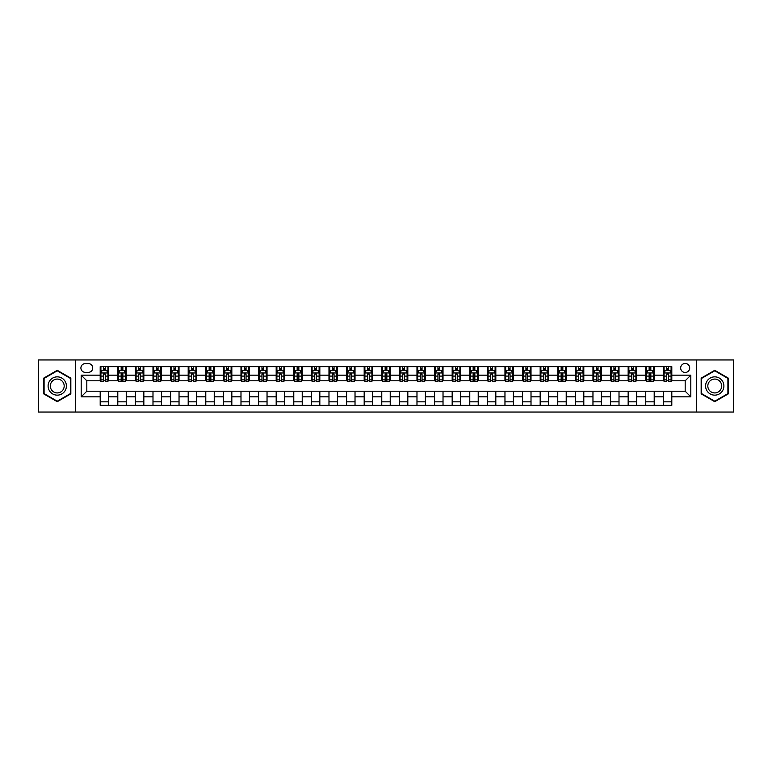 <?xml version="1.0" encoding="UTF-8"?>
<svg xmlns="http://www.w3.org/2000/svg" width="772" height="772" viewBox="0 0 772 772"><rect width="100%" height="100%" fill="white"/><g stroke="black" fill="none" stroke-linecap="round" stroke-linejoin="round"><path stroke-width="1.16" d="M685.179 363.477A4.507 4.507 0 0 0 680.672 367.983A4.507 4.507 0 0 0 685.179 372.48A4.507 4.507 0 0 0 689.686 367.983A4.507 4.507 0 0 0 685.179 363.477M696.441 412.045L733.4 412.045L733.4 359.955L696.441 359.955L696.441 412.045L75.559 412.045L75.559 359.955L38.6 359.955L38.6 412.045L75.559 412.045M85.267 372.345L88.365 372.345A4.362 4.362 0 0 0 92.736 367.983A4.362 4.362 0 0 0 88.365 363.612L85.267 363.612A4.362 4.362 0 0 0 80.906 367.983A4.362 4.362 0 0 0 85.267 372.345M696.441 359.955L75.559 359.955M100.196 396.837L81.185 396.837L81.185 375.163L100.196 375.163L100.196 380.789L86.821 380.789L86.821 391.211L100.196 391.211L100.196 405.358L671.804 405.358L671.804 391.211L685.179 391.211L685.179 380.789L671.804 380.789L671.804 375.163L690.815 375.163L690.815 396.837L671.804 396.837M671.804 375.163L671.804 366.642L100.196 366.642L100.196 375.163M663.36 366.642L663.36 380.789L664.065 380.789M666.738 380.789L668.427 380.789M671.1 380.789L671.804 380.789M663.36 380.789L653.498 380.789M645.759 366.642L645.759 380.789L646.463 380.789M649.136 380.789L650.825 380.789M645.759 380.789L635.906 380.789M628.157 366.642L628.157 380.789L628.862 380.789M631.535 380.789L633.223 380.789M628.157 380.789L618.304 380.789M610.565 366.642L610.565 380.789L611.26 380.789M613.943 380.789L615.631 380.789M610.565 380.789L600.703 380.789M592.964 366.642L592.964 380.789L593.668 380.789M596.341 380.789L598.03 380.789M592.964 380.789L583.111 380.789M575.362 366.642L575.362 380.789L576.066 380.789M578.739 380.789L580.428 380.789M575.362 380.789L565.509 380.789M557.76 366.642L557.76 380.789L558.465 380.789M561.148 380.789L562.836 380.789M557.76 380.789L547.908 380.789M540.168 366.642L540.168 380.789L540.873 380.789M543.546 380.789L545.235 380.789M540.168 380.789L530.306 380.789M522.567 366.642L522.567 380.789L523.271 380.789M525.944 380.789L527.633 380.789M522.567 380.789L512.714 380.789M504.965 366.642L504.965 380.789L505.67 380.789M508.343 380.789L510.031 380.789M504.965 380.789L495.113 380.789M487.373 366.642L487.373 380.789L488.078 380.789M490.751 380.789L492.44 380.789M487.373 380.789L477.511 380.789M469.772 366.642L469.772 380.789L470.476 380.789M473.149 380.789L474.838 380.789M469.772 380.789L459.919 380.789M452.17 366.642L452.17 380.789L452.875 380.789M455.548 380.789L457.236 380.789M452.17 380.789L442.317 380.789M434.568 366.642L434.568 380.789L435.273 380.789M437.956 380.789L439.644 380.789M434.568 380.789L424.716 380.789M416.976 366.642L416.976 380.789L417.681 380.789M420.354 380.789L422.043 380.789M416.976 380.789L407.114 380.789M399.375 366.642L399.375 380.789L400.079 380.789M402.752 380.789L404.441 380.789M399.375 380.789L389.522 380.789M381.773 366.642L381.773 380.789L382.478 380.789M385.151 380.789L386.849 380.789M381.773 380.789L371.921 380.789M364.181 366.642L364.181 380.789L364.886 380.789M367.559 380.789L369.248 380.789M364.181 380.789L354.319 380.789M346.58 366.642L346.58 380.789L347.284 380.789M349.957 380.789L351.646 380.789M346.58 380.789L336.727 380.789M328.978 366.642L328.978 380.789L329.683 380.789M332.356 380.789L334.044 380.789M328.978 380.789L319.125 380.789M311.377 366.642L311.377 380.789L312.081 380.789M314.764 380.789L316.452 380.789M311.377 380.789L301.524 380.789M293.785 366.642L293.785 380.789L294.489 380.789M297.162 380.789L298.851 380.789M293.785 380.789L283.922 380.789M276.183 366.642L276.183 380.789L276.887 380.789M279.56 380.789L281.249 380.789M276.183 380.789L266.33 380.789M258.581 366.642L258.581 380.789L259.286 380.789M261.969 380.789L263.657 380.789M258.581 380.789L248.729 380.789M240.989 366.642L240.989 380.789L241.694 380.789M244.367 380.789L246.056 380.789M240.989 380.789L231.127 380.789M223.388 366.642L223.388 380.789L224.092 380.789M226.765 380.789L228.454 380.789M223.388 380.789L213.535 380.789M205.786 366.642L205.786 380.789L206.491 380.789M209.164 380.789L210.852 380.789M205.786 380.789L195.934 380.789M188.194 366.642L188.194 380.789L188.889 380.789M191.572 380.789L193.261 380.789M188.194 380.789L178.332 380.789M170.593 366.642L170.593 380.789L171.297 380.789M173.97 380.789L175.659 380.789M170.593 380.789L160.74 380.789M152.991 366.642L152.991 380.789L153.696 380.789M156.369 380.789L158.057 380.789M152.991 380.789L143.138 380.789M135.389 366.642L135.389 380.789L136.094 380.789M138.777 380.789L140.465 380.789M135.389 380.789L125.537 380.789M117.798 366.642L117.798 380.789L118.502 380.789M121.175 380.789L122.864 380.789M117.798 380.789L107.935 380.789M100.196 380.789L100.9 380.789M103.573 380.789L105.262 380.789M100.196 391.211L108.64 391.211L108.64 405.358M671.804 391.211L108.64 391.211M108.64 366.642L108.64 380.789M100.196 370.164L100.9 370.164M103.573 370.164L105.262 370.164M107.935 370.164L108.64 370.164M100.196 401.836L108.64 401.836M117.798 391.211L117.798 405.358M126.241 366.642L126.241 380.789M117.798 370.164L118.502 370.164M121.175 370.164L122.864 370.164M125.537 370.164L126.241 370.164M126.241 391.211L126.241 405.358M117.798 401.836L126.241 401.836M135.389 391.211L135.389 405.358M143.843 391.211L143.843 405.358M135.389 401.836L143.843 401.836M143.843 366.642L143.843 380.789M135.389 370.164L136.094 370.164M138.777 370.164L140.465 370.164M143.138 370.164L143.843 370.164M152.991 391.211L152.991 405.358M161.435 391.211L161.435 405.358M152.991 401.836L161.435 401.836M161.435 366.642L161.435 380.789M152.991 370.164L153.696 370.164M156.369 370.164L158.057 370.164M160.74 370.164L161.435 370.164M170.593 391.211L170.593 405.358M179.036 391.211L179.036 405.358M170.593 401.836L179.036 401.836M179.036 366.642L179.036 380.789M170.593 370.164L171.297 370.164M173.97 370.164L175.659 370.164M178.332 370.164L179.036 370.164M188.194 391.211L188.194 405.358M196.638 391.211L196.638 405.358M188.194 401.836L196.638 401.836M196.638 366.642L196.638 380.789M188.194 370.164L188.889 370.164M191.572 370.164L193.261 370.164M195.934 370.164L196.638 370.164M205.786 391.211L205.786 405.358M214.24 391.211L214.24 405.358M205.786 401.836L214.24 401.836M214.24 366.642L214.24 380.789M205.786 370.164L206.491 370.164M209.164 370.164L210.852 370.164M213.535 370.164L214.24 370.164M223.388 391.211L223.388 405.358M231.832 391.211L231.832 405.358M223.388 401.836L231.832 401.836M231.832 366.642L231.832 380.789M223.388 370.164L224.092 370.164M226.765 370.164L228.454 370.164M231.127 370.164L231.832 370.164M240.989 391.211L240.989 405.358M249.433 391.211L249.433 405.358M240.989 401.836L249.433 401.836M249.433 366.642L249.433 380.789M240.989 370.164L241.694 370.164M244.367 370.164L246.056 370.164M248.729 370.164L249.433 370.164M258.581 391.211L258.581 405.358M267.035 391.211L267.035 405.358M258.581 401.836L267.035 401.836M267.035 366.642L267.035 380.789M258.581 370.164L259.286 370.164M261.969 370.164L263.657 370.164M266.33 370.164L267.035 370.164M276.183 391.211L276.183 405.358M284.627 391.211L284.627 405.358M276.183 401.836L284.627 401.836M284.627 366.642L284.627 380.789M276.183 370.164L276.887 370.164M279.56 370.164L281.249 370.164M283.922 370.164L284.627 370.164M293.785 391.211L293.785 405.358M302.228 391.211L302.228 405.358M293.785 401.836L302.228 401.836M302.228 366.642L302.228 380.789M293.785 370.164L294.489 370.164M297.162 370.164L298.851 370.164M301.524 370.164L302.228 370.164M311.377 391.211L311.377 405.358M319.83 391.211L319.83 405.358M311.377 401.836L319.83 401.836M319.83 366.642L319.83 380.789M311.377 370.164L312.081 370.164M314.764 370.164L316.452 370.164M319.125 370.164L319.83 370.164M328.978 391.211L328.978 405.358M337.432 391.211L337.432 405.358M328.978 401.836L337.432 401.836M337.432 366.642L337.432 380.789M328.978 370.164L329.683 370.164M332.356 370.164L334.044 370.164M336.727 370.164L337.432 370.164M346.58 391.211L346.58 405.358M355.023 391.211L355.023 405.358M346.58 401.836L355.023 401.836M355.023 366.642L355.023 380.789M346.58 370.164L347.284 370.164M349.957 370.164L351.646 370.164M354.319 370.164L355.023 370.164M364.181 391.211L364.181 405.358M372.625 391.211L372.625 405.358M364.181 401.836L372.625 401.836M372.625 366.642L372.625 380.789M364.181 370.164L364.886 370.164M367.559 370.164L369.248 370.164M371.921 370.164L372.625 370.164M381.773 391.211L381.773 405.358M390.227 391.211L390.227 405.358M381.773 401.836L390.227 401.836M390.227 366.642L390.227 380.789M381.773 370.164L382.478 370.164M385.151 370.164L386.849 370.164M389.522 370.164L390.227 370.164M399.375 391.211L399.375 405.358M407.819 391.211L407.819 405.358M399.375 401.836L407.819 401.836M407.819 366.642L407.819 380.789M399.375 370.164L400.079 370.164M402.752 370.164L404.441 370.164M407.114 370.164L407.819 370.164M416.976 391.211L416.976 405.358M425.42 391.211L425.42 405.358M416.976 401.836L425.42 401.836M425.42 366.642L425.42 380.789M416.976 370.164L417.681 370.164M420.354 370.164L422.043 370.164M424.716 370.164L425.42 370.164M434.568 391.211L434.568 405.358M443.022 391.211L443.022 405.358M434.568 401.836L443.022 401.836M443.022 366.642L443.022 380.789M434.568 370.164L435.273 370.164M437.956 370.164L439.644 370.164M442.317 370.164L443.022 370.164M452.17 391.211L452.17 405.358M460.623 391.211L460.623 405.358M452.17 401.836L460.623 401.836M460.623 366.642L460.623 380.789M452.17 370.164L452.875 370.164M455.548 370.164L457.236 370.164M459.919 370.164L460.623 370.164M469.772 391.211L469.772 405.358M478.215 391.211L478.215 405.358M469.772 401.836L478.215 401.836M478.215 366.642L478.215 380.789M469.772 370.164L470.476 370.164M473.149 370.164L474.838 370.164M477.511 370.164L478.215 370.164M487.373 391.211L487.373 405.358M495.817 391.211L495.817 405.358M487.373 401.836L495.817 401.836M495.817 366.642L495.817 380.789M487.373 370.164L488.078 370.164M490.751 370.164L492.44 370.164M495.113 370.164L495.817 370.164M504.965 391.211L504.965 405.358M513.419 391.211L513.419 405.358M504.965 401.836L513.419 401.836M513.419 366.642L513.419 380.789M504.965 370.164L505.67 370.164M508.343 370.164L510.031 370.164M512.714 370.164L513.419 370.164M522.567 391.211L522.567 405.358M531.011 391.211L531.011 405.358M522.567 401.836L531.011 401.836M531.011 366.642L531.011 380.789M522.567 370.164L523.271 370.164M525.944 370.164L527.633 370.164M530.306 370.164L531.011 370.164M540.168 391.211L540.168 405.358M548.612 391.211L548.612 405.358M540.168 401.836L548.612 401.836M548.612 366.642L548.612 380.789M540.168 370.164L540.873 370.164M543.546 370.164L545.235 370.164M547.908 370.164L548.612 370.164M557.76 391.211L557.76 405.358M566.214 391.211L566.214 405.358M557.76 401.836L566.214 401.836M566.214 366.642L566.214 380.789M557.76 370.164L558.465 370.164M561.148 370.164L562.836 370.164M565.509 370.164L566.214 370.164M575.362 391.211L575.362 405.358M583.806 391.211L583.806 405.358M575.362 401.836L583.806 401.836M583.806 366.642L583.806 380.789M575.362 370.164L576.066 370.164M578.739 370.164L580.428 370.164M583.111 370.164L583.806 370.164M592.964 391.211L592.964 405.358M601.407 391.211L601.407 405.358M592.964 401.836L601.407 401.836M601.407 366.642L601.407 380.789M592.964 370.164L593.668 370.164M596.341 370.164L598.03 370.164M600.703 370.164L601.407 370.164M610.565 391.211L610.565 405.358M619.009 391.211L619.009 405.358M610.565 401.836L619.009 401.836M619.009 366.642L619.009 380.789M610.565 370.164L611.26 370.164M613.943 370.164L615.631 370.164M618.304 370.164L619.009 370.164M628.157 391.211L628.157 405.358M636.611 391.211L636.611 405.358M628.157 401.836L636.611 401.836M636.611 366.642L636.611 380.789M628.157 370.164L628.862 370.164M631.535 370.164L633.223 370.164M635.906 370.164L636.611 370.164M645.759 391.211L645.759 405.358M654.202 391.211L654.202 405.358M645.759 401.836L654.202 401.836M654.202 366.642L654.202 380.789M645.759 370.164L646.463 370.164M649.136 370.164L650.825 370.164M653.498 370.164L654.202 370.164M663.36 391.211L663.36 405.358M663.36 401.836L671.804 401.836M663.36 370.164L664.065 370.164M666.738 370.164L668.427 370.164M671.1 370.164L671.804 370.164M86.821 380.789L81.185 375.163M86.821 391.211L81.185 396.837M690.815 375.163L685.179 380.789M690.815 396.837L685.179 391.211M57.253 401.691L70.841 393.845L70.841 378.155L57.253 370.309L43.666 378.155L43.666 393.845L57.253 401.691M728.334 378.155L714.747 370.309L701.159 378.155L701.159 393.845L714.747 401.691L728.334 393.845L728.334 378.155M105.262 368.476L103.573 368.476M107.935 379.872L105.262 379.872L105.262 381.638L107.935 381.638L107.935 373.05L106.536 370.232L102.309 370.232L100.9 373.05L100.9 381.638L103.573 381.638L103.573 379.872L100.9 379.872M100.9 373.05L100.9 366.642M107.935 373.05L107.935 366.642M103.573 370.232L103.573 366.642M105.262 366.642L105.262 370.232M105.262 379.872L105.262 374.102L103.573 374.102L103.573 379.872M122.864 368.476L121.175 368.476M125.537 379.872L122.864 379.872L122.864 381.638L125.537 381.638L125.537 373.05L124.128 370.232L119.911 370.232L118.502 373.05L118.502 381.638L121.175 381.638L121.175 379.872L118.502 379.872M118.502 373.05L118.502 366.642M125.537 373.05L125.537 366.642M121.175 370.232L121.175 366.642M122.864 366.642L122.864 370.232M122.864 379.872L122.864 374.102L121.175 374.102L121.175 379.872M140.465 368.476L138.777 368.476M143.138 379.872L140.465 379.872L140.465 381.638L143.138 381.638L143.138 373.05L141.73 370.232L137.503 370.232L136.094 373.05L136.094 381.638L138.777 381.638L138.777 379.872L136.094 379.872M136.094 373.05L136.094 366.642M143.138 373.05L143.138 366.642M138.777 370.232L138.777 366.642M140.465 366.642L140.465 370.232M140.465 379.872L140.465 374.102L138.777 374.102L138.777 379.872M158.057 368.476L156.369 368.476M160.74 379.872L158.057 379.872L158.057 381.638L160.74 381.638L160.74 373.05L159.331 370.232L155.104 370.232L153.696 373.05L153.696 381.638L156.369 381.638L156.369 379.872L153.696 379.872M153.696 373.05L153.696 366.642M160.74 373.05L160.74 366.642M156.369 370.232L156.369 366.642M158.057 366.642L158.057 370.232M158.057 379.872L158.057 374.102L156.369 374.102L156.369 379.872M175.659 368.476L173.97 368.476M178.332 379.872L175.659 379.872L175.659 381.638L178.332 381.638L178.332 373.05L176.923 370.232L172.706 370.232L171.297 373.05L171.297 381.638L173.97 381.638L173.97 379.872L171.297 379.872M171.297 373.05L171.297 366.642M178.332 373.05L178.332 366.642M173.97 370.232L173.97 366.642M175.659 366.642L175.659 370.232M175.659 379.872L175.659 374.102L173.97 374.102L173.97 379.872M65.176 381.426A9.148 9.148 0 0 0 52.679 378.077A9.148 9.148 0 0 0 49.331 390.574A9.148 9.148 0 0 0 61.828 393.923A9.148 9.148 0 0 0 65.176 381.426M63.256 382.536A6.929 6.929 0 0 0 53.789 379.998A6.929 6.929 0 0 0 51.251 389.464A6.929 6.929 0 0 0 60.718 392.002A6.929 6.929 0 0 0 63.256 382.536M57.253 401.199L44.091 393.604L44.091 378.396L57.253 370.801L70.416 378.396L70.416 393.604L57.253 401.199M714.747 395.148A9.148 9.148 0 0 0 723.895 386A9.148 9.148 0 0 0 714.747 376.852A9.148 9.148 0 0 0 705.598 386A9.148 9.148 0 0 0 714.747 395.148M714.747 392.929A6.929 6.929 0 0 0 721.675 386A6.929 6.929 0 0 0 714.747 379.071A6.929 6.929 0 0 0 707.818 386A6.929 6.929 0 0 0 714.747 392.929M701.584 378.396L714.747 370.801L727.909 378.396L727.909 393.604L714.747 401.199L701.584 393.604L701.584 378.396M193.261 368.476L191.572 368.476M195.934 379.872L193.261 379.872L193.261 381.638L195.934 381.638L195.934 373.05L194.525 370.232L190.298 370.232L188.889 373.05L188.889 381.638L191.572 381.638L191.572 379.872L188.889 379.872M188.889 373.05L188.889 366.642M195.934 373.05L195.934 366.642M191.572 370.232L191.572 366.642M193.261 366.642L193.261 370.232M193.261 379.872L193.261 374.102L191.572 374.102L191.572 379.872M210.852 368.476L209.164 368.476M213.535 379.872L210.852 379.872L210.852 381.638L213.535 381.638L213.535 373.05L212.126 370.232L207.9 370.232L206.491 373.05L206.491 381.638L209.164 381.638L209.164 379.872L206.491 379.872M206.491 373.05L206.491 366.642M213.535 373.05L213.535 366.642M209.164 370.232L209.164 366.642M210.852 366.642L210.852 370.232M210.852 379.872L210.852 374.102L209.164 374.102L209.164 379.872M228.454 368.476L226.765 368.476M231.127 379.872L228.454 379.872L228.454 381.638L231.127 381.638L231.127 373.05L229.718 370.232L225.501 370.232L224.092 373.05L224.092 381.638L226.765 381.638L226.765 379.872L224.092 379.872M224.092 373.05L224.092 366.642M231.127 373.05L231.127 366.642M226.765 370.232L226.765 366.642M228.454 366.642L228.454 370.232M228.454 379.872L228.454 374.102L226.765 374.102L226.765 379.872M246.056 368.476L244.367 368.476M248.729 379.872L246.056 379.872L246.056 381.638L248.729 381.638L248.729 373.05L247.32 370.232L243.093 370.232L241.694 373.05L241.694 381.638L244.367 381.638L244.367 379.872L241.694 379.872M241.694 373.05L241.694 366.642M248.729 373.05L248.729 366.642M244.367 370.232L244.367 366.642M246.056 366.642L246.056 370.232M246.056 379.872L246.056 374.102L244.367 374.102L244.367 379.872M263.657 368.476L261.969 368.476M266.33 379.872L263.657 379.872L263.657 381.638L266.33 381.638L266.33 373.05L264.921 370.232L260.695 370.232L259.286 373.05L259.286 381.638L261.969 381.638L261.969 379.872L259.286 379.872M259.286 373.05L259.286 366.642M266.33 373.05L266.33 366.642M261.969 370.232L261.969 366.642M263.657 366.642L263.657 370.232M263.657 379.872L263.657 374.102L261.969 374.102L261.969 379.872M281.249 368.476L279.56 368.476M283.922 379.872L281.249 379.872L281.249 381.638L283.922 381.638L283.922 373.05L282.523 370.232L278.296 370.232L276.887 373.05L276.887 381.638L279.56 381.638L279.56 379.872L276.887 379.872M276.887 373.05L276.887 366.642M283.922 373.05L283.922 366.642M279.56 370.232L279.56 366.642M281.249 366.642L281.249 370.232M281.249 379.872L281.249 374.102L279.56 374.102L279.56 379.872M298.851 368.476L297.162 368.476M301.524 379.872L298.851 379.872L298.851 381.638L301.524 381.638L301.524 373.05L300.115 370.232L295.898 370.232L294.489 373.05L294.489 381.638L297.162 381.638L297.162 379.872L294.489 379.872M294.489 373.05L294.489 366.642M301.524 373.05L301.524 366.642M297.162 370.232L297.162 366.642M298.851 366.642L298.851 370.232M298.851 379.872L298.851 374.102L297.162 374.102L297.162 379.872M316.452 368.476L314.764 368.476M319.125 379.872L316.452 379.872L316.452 381.638L319.125 381.638L319.125 373.05L317.717 370.232L313.49 370.232L312.081 373.05L312.081 381.638L314.764 381.638L314.764 379.872L312.081 379.872M312.081 373.05L312.081 366.642M319.125 373.05L319.125 366.642M314.764 370.232L314.764 366.642M316.452 366.642L316.452 370.232M316.452 379.872L316.452 374.102L314.764 374.102L314.764 379.872M334.044 368.476L332.356 368.476M336.727 379.872L334.044 379.872L334.044 381.638L336.727 381.638L336.727 373.05L335.318 370.232L331.091 370.232L329.683 373.05L329.683 381.638L332.356 381.638L332.356 379.872L329.683 379.872M329.683 373.05L329.683 366.642M336.727 373.05L336.727 366.642M332.356 370.232L332.356 366.642M334.044 366.642L334.044 370.232M334.044 379.872L334.044 374.102L332.356 374.102L332.356 379.872M351.646 368.476L349.957 368.476M354.319 379.872L351.646 379.872L351.646 381.638L354.319 381.638L354.319 373.05L352.91 370.232L348.693 370.232L347.284 373.05L347.284 381.638L349.957 381.638L349.957 379.872L347.284 379.872M347.284 373.05L347.284 366.642M354.319 373.05L354.319 366.642M349.957 370.232L349.957 366.642M351.646 366.642L351.646 370.232M351.646 379.872L351.646 374.102L349.957 374.102L349.957 379.872M369.248 368.476L367.559 368.476M371.921 379.872L369.248 379.872L369.248 381.638L371.921 381.638L371.921 373.05L370.512 370.232L366.285 370.232L364.886 373.05L364.886 381.638L367.559 381.638L367.559 379.872L364.886 379.872M364.886 373.05L364.886 366.642M371.921 373.05L371.921 366.642M367.559 370.232L367.559 366.642M369.248 366.642L369.248 370.232M369.248 379.872L369.248 374.102L367.559 374.102L367.559 379.872M386.849 368.476L385.151 368.476M389.522 379.872L386.849 379.872L386.849 381.638L389.522 381.638L389.522 373.05L388.113 370.232L383.887 370.232L382.478 373.05L382.478 381.638L385.151 381.638L385.151 379.872L382.478 379.872M382.478 373.05L382.478 366.642M389.522 373.05L389.522 366.642M385.151 370.232L385.151 366.642M386.849 366.642L386.849 370.232M386.849 379.872L386.849 374.102L385.151 374.102L385.151 379.872M404.441 368.476L402.752 368.476M407.114 379.872L404.441 379.872L404.441 381.638L407.114 381.638L407.114 373.05L405.715 370.232L401.488 370.232L400.079 373.05L400.079 381.638L402.752 381.638L402.752 379.872L400.079 379.872M400.079 373.05L400.079 366.642M407.114 373.05L407.114 366.642M402.752 370.232L402.752 366.642M404.441 366.642L404.441 370.232M404.441 379.872L404.441 374.102L402.752 374.102L402.752 379.872M422.043 368.476L420.354 368.476M424.716 379.872L422.043 379.872L422.043 381.638L424.716 381.638L424.716 373.05L423.307 370.232L419.09 370.232L417.681 373.05L417.681 381.638L420.354 381.638L420.354 379.872L417.681 379.872M417.681 373.05L417.681 366.642M424.716 373.05L424.716 366.642M420.354 370.232L420.354 366.642M422.043 366.642L422.043 370.232M422.043 379.872L422.043 374.102L420.354 374.102L420.354 379.872M439.644 368.476L437.956 368.476M442.317 379.872L439.644 379.872L439.644 381.638L442.317 381.638L442.317 373.05L440.908 370.232L436.682 370.232L435.273 373.05L435.273 381.638L437.956 381.638L437.956 379.872L435.273 379.872M435.273 373.05L435.273 366.642M442.317 373.05L442.317 366.642M437.956 370.232L437.956 366.642M439.644 366.642L439.644 370.232M439.644 379.872L439.644 374.102L437.956 374.102L437.956 379.872M457.236 368.476L455.548 368.476M459.919 379.872L457.236 379.872L457.236 381.638L459.919 381.638L459.919 373.05L458.51 370.232L454.283 370.232L452.875 373.05L452.875 381.638L455.548 381.638L455.548 379.872L452.875 379.872M452.875 373.05L452.875 366.642M459.919 373.05L459.919 366.642M455.548 370.232L455.548 366.642M457.236 366.642L457.236 370.232M457.236 379.872L457.236 374.102L455.548 374.102L455.548 379.872M474.838 368.476L473.149 368.476M477.511 379.872L474.838 379.872L474.838 381.638L477.511 381.638L477.511 373.05L476.102 370.232L471.885 370.232L470.476 373.05L470.476 381.638L473.149 381.638L473.149 379.872L470.476 379.872M470.476 373.05L470.476 366.642M477.511 373.05L477.511 366.642M473.149 370.232L473.149 366.642M474.838 366.642L474.838 370.232M474.838 379.872L474.838 374.102L473.149 374.102L473.149 379.872M492.44 368.476L490.751 368.476M495.113 379.872L492.44 379.872L492.44 381.638L495.113 381.638L495.113 373.05L493.704 370.232L489.477 370.232L488.078 373.05L488.078 381.638L490.751 381.638L490.751 379.872L488.078 379.872M488.078 373.05L488.078 366.642M495.113 373.05L495.113 366.642M490.751 370.232L490.751 366.642M492.44 366.642L492.44 370.232M492.44 379.872L492.44 374.102L490.751 374.102L490.751 379.872M510.031 368.476L508.343 368.476M512.714 379.872L510.031 379.872L510.031 381.638L512.714 381.638L512.714 373.05L511.305 370.232L507.079 370.232L505.67 373.05L505.67 381.638L508.343 381.638L508.343 379.872L505.67 379.872M505.67 373.05L505.67 366.642M512.714 373.05L512.714 366.642M508.343 370.232L508.343 366.642M510.031 366.642L510.031 370.232M510.031 379.872L510.031 374.102L508.343 374.102L508.343 379.872M527.633 368.476L525.944 368.476M530.306 379.872L527.633 379.872L527.633 381.638L530.306 381.638L530.306 373.05L528.907 370.232L524.68 370.232L523.271 373.05L523.271 381.638L525.944 381.638L525.944 379.872L523.271 379.872M523.271 373.05L523.271 366.642M530.306 373.05L530.306 366.642M525.944 370.232L525.944 366.642M527.633 366.642L527.633 370.232M527.633 379.872L527.633 374.102L525.944 374.102L525.944 379.872M545.235 368.476L543.546 368.476M547.908 379.872L545.235 379.872L545.235 381.638L547.908 381.638L547.908 373.05L546.499 370.232L542.282 370.232L540.873 373.05L540.873 381.638L543.546 381.638L543.546 379.872L540.873 379.872M540.873 373.05L540.873 366.642M547.908 373.05L547.908 366.642M543.546 370.232L543.546 366.642M545.235 366.642L545.235 370.232M545.235 379.872L545.235 374.102L543.546 374.102L543.546 379.872M562.836 368.476L561.148 368.476M565.509 379.872L562.836 379.872L562.836 381.638L565.509 381.638L565.509 373.05L564.1 370.232L559.874 370.232L558.465 373.05L558.465 381.638L561.148 381.638L561.148 379.872L558.465 379.872M558.465 373.05L558.465 366.642M565.509 373.05L565.509 366.642M561.148 370.232L561.148 366.642M562.836 366.642L562.836 370.232M562.836 379.872L562.836 374.102L561.148 374.102L561.148 379.872M580.428 368.476L578.739 368.476M583.111 379.872L580.428 379.872L580.428 381.638L583.111 381.638L583.111 373.05L581.702 370.232L577.475 370.232L576.066 373.05L576.066 381.638L578.739 381.638L578.739 379.872L576.066 379.872M576.066 373.05L576.066 366.642M583.111 373.05L583.111 366.642M578.739 370.232L578.739 366.642M580.428 366.642L580.428 370.232M580.428 379.872L580.428 374.102L578.739 374.102L578.739 379.872M598.03 368.476L596.341 368.476M600.703 379.872L598.03 379.872L598.03 381.638L600.703 381.638L600.703 373.05L599.294 370.232L595.077 370.232L593.668 373.05L593.668 381.638L596.341 381.638L596.341 379.872L593.668 379.872M593.668 373.05L593.668 366.642M600.703 373.05L600.703 366.642M596.341 370.232L596.341 366.642M598.03 366.642L598.03 370.232M598.03 379.872L598.03 374.102L596.341 374.102L596.341 379.872M615.631 368.476L613.943 368.476M618.304 379.872L615.631 379.872L615.631 381.638L618.304 381.638L618.304 373.05L616.896 370.232L612.669 370.232L611.26 373.05L611.26 381.638L613.943 381.638L613.943 379.872L611.26 379.872M611.26 373.05L611.26 366.642M618.304 373.05L618.304 366.642M613.943 370.232L613.943 366.642M615.631 366.642L615.631 370.232M615.631 379.872L615.631 374.102L613.943 374.102L613.943 379.872M633.223 368.476L631.535 368.476M635.906 379.872L633.223 379.872L633.223 381.638L635.906 381.638L635.906 373.05L634.497 370.232L630.27 370.232L628.862 373.05L628.862 381.638L631.535 381.638L631.535 379.872L628.862 379.872M628.862 373.05L628.862 366.642M635.906 373.05L635.906 366.642M631.535 370.232L631.535 366.642M633.223 366.642L633.223 370.232M633.223 379.872L633.223 374.102L631.535 374.102L631.535 379.872M650.825 368.476L649.136 368.476M653.498 379.872L650.825 379.872L650.825 381.638L653.498 381.638L653.498 373.05L652.089 370.232L647.872 370.232L646.463 373.05L646.463 381.638L649.136 381.638L649.136 379.872L646.463 379.872M646.463 373.05L646.463 366.642M653.498 373.05L653.498 366.642M649.136 370.232L649.136 366.642M650.825 366.642L650.825 370.232M650.825 379.872L650.825 374.102L649.136 374.102L649.136 379.872M668.427 368.476L666.738 368.476M671.1 379.872L668.427 379.872L668.427 381.638L671.1 381.638L671.1 373.05L669.691 370.232L665.464 370.232L664.065 373.05L664.065 381.638L666.738 381.638L666.738 379.872L664.065 379.872M664.065 373.05L664.065 366.642M671.1 373.05L671.1 366.642M666.738 370.232L666.738 366.642M668.427 366.642L668.427 370.232M668.427 379.872L668.427 374.102L666.738 374.102L666.738 379.872M117.798 396.837L108.64 396.837M117.798 375.163L108.64 375.163M135.389 375.163L126.241 375.163M135.389 396.837L126.241 396.837M152.991 375.163L143.843 375.163M152.991 396.837L143.843 396.837M170.593 375.163L161.435 375.163M170.593 396.837L161.435 396.837M188.194 375.163L179.036 375.163M188.194 396.837L179.036 396.837M205.786 375.163L196.638 375.163M205.786 396.837L196.638 396.837M223.388 375.163L214.24 375.163M223.388 396.837L214.24 396.837M240.989 375.163L231.832 375.163M240.989 396.837L231.832 396.837M258.581 375.163L249.433 375.163M258.581 396.837L249.433 396.837M276.183 375.163L267.035 375.163M276.183 396.837L267.035 396.837M293.785 375.163L284.627 375.163M293.785 396.837L284.627 396.837M311.377 375.163L302.228 375.163M311.377 396.837L302.228 396.837M328.978 375.163L319.83 375.163M328.978 396.837L319.83 396.837M346.58 375.163L337.432 375.163M346.58 396.837L337.432 396.837M364.181 375.163L355.023 375.163M364.181 396.837L355.023 396.837M381.773 375.163L372.625 375.163M381.773 396.837L372.625 396.837M399.375 375.163L390.227 375.163M399.375 396.837L390.227 396.837M416.976 375.163L407.819 375.163M416.976 396.837L407.819 396.837M434.568 375.163L425.42 375.163M434.568 396.837L425.42 396.837M452.17 375.163L443.022 375.163M452.17 396.837L443.022 396.837M469.772 375.163L460.623 375.163M469.772 396.837L460.623 396.837M487.373 375.163L478.215 375.163M487.373 396.837L478.215 396.837M504.965 375.163L495.817 375.163M504.965 396.837L495.817 396.837M522.567 375.163L513.419 375.163M522.567 396.837L513.419 396.837M540.168 375.163L531.011 375.163M540.168 396.837L531.011 396.837M557.76 375.163L548.612 375.163M557.76 396.837L548.612 396.837M575.362 375.163L566.214 375.163M575.362 396.837L566.214 396.837M592.964 375.163L583.806 375.163M592.964 396.837L583.806 396.837M610.565 375.163L601.407 375.163M610.565 396.837L601.407 396.837M628.157 375.163L619.009 375.163M628.157 396.837L619.009 396.837M645.759 375.163L636.611 375.163M645.759 396.837L636.611 396.837M663.36 375.163L654.202 375.163M663.36 396.837L654.202 396.837M107.906 372.972L100.939 372.972M100.9 370.396L102.222 370.396M106.613 370.396L107.935 370.396M103.573 376.099L100.9 376.099M107.935 376.099L105.262 376.099M105.262 369.363L103.573 369.363M125.498 372.972L118.531 372.972M118.502 370.396L119.824 370.396M124.215 370.396L125.537 370.396M121.175 376.099L118.502 376.099M125.537 376.099L122.864 376.099M122.864 369.363L121.175 369.363M143.1 372.972L136.133 372.972M136.094 370.396L137.416 370.396M141.816 370.396L143.138 370.396M138.777 376.099L136.094 376.099M143.138 376.099L140.465 376.099M140.465 369.363L138.777 369.363M160.701 372.972L153.734 372.972M153.696 370.396L155.018 370.396M159.408 370.396L160.74 370.396M156.369 376.099L153.696 376.099M160.74 376.099L158.057 376.099M158.057 369.363L156.369 369.363M178.303 372.972L171.326 372.972M171.297 370.396L172.619 370.396M177.01 370.396L178.332 370.396M173.97 376.099L171.297 376.099M178.332 376.099L175.659 376.099M175.659 369.363L173.97 369.363M195.895 372.972L188.928 372.972M188.889 370.396L190.221 370.396M194.612 370.396L195.934 370.396M191.572 376.099L188.889 376.099M195.934 376.099L193.261 376.099M193.261 369.363L191.572 369.363M213.497 372.972L206.529 372.972M206.491 370.396L207.813 370.396M212.213 370.396L213.535 370.396M209.164 376.099L206.491 376.099M213.535 376.099L210.852 376.099M210.852 369.363L209.164 369.363M231.098 372.972L224.131 372.972M224.092 370.396L225.414 370.396M229.805 370.396L231.127 370.396M226.765 376.099L224.092 376.099M231.127 376.099L228.454 376.099M228.454 369.363L226.765 369.363M248.69 372.972L241.723 372.972M241.694 370.396L243.016 370.396M247.407 370.396L248.729 370.396M244.367 376.099L241.694 376.099M248.729 376.099L246.056 376.099M246.056 369.363L244.367 369.363M266.292 372.972L259.324 372.972M259.286 370.396L260.608 370.396M265.008 370.396L266.33 370.396M261.969 376.099L259.286 376.099M266.33 376.099L263.657 376.099M263.657 369.363L261.969 369.363M283.893 372.972L276.926 372.972M276.887 370.396L278.209 370.396M282.6 370.396L283.922 370.396M279.56 376.099L276.887 376.099M283.922 376.099L281.249 376.099M281.249 369.363L279.56 369.363M301.495 372.972L294.518 372.972M294.489 370.396L295.811 370.396M300.202 370.396L301.524 370.396M297.162 376.099L294.489 376.099M301.524 376.099L298.851 376.099M298.851 369.363L297.162 369.363M319.087 372.972L312.12 372.972M312.081 370.396L313.413 370.396M317.803 370.396L319.125 370.396M314.764 376.099L312.081 376.099M319.125 376.099L316.452 376.099M316.452 369.363L314.764 369.363M336.688 372.972L329.721 372.972M329.683 370.396L331.005 370.396M335.395 370.396L336.727 370.396M332.356 376.099L329.683 376.099M336.727 376.099L334.044 376.099M334.044 369.363L332.356 369.363M354.29 372.972L347.313 372.972M347.284 370.396L348.606 370.396M352.997 370.396L354.319 370.396M349.957 376.099L347.284 376.099M354.319 376.099L351.646 376.099M351.646 369.363L349.957 369.363M371.882 372.972L364.915 372.972M364.886 370.396L366.208 370.396M370.599 370.396L371.921 370.396M367.559 376.099L364.886 376.099M371.921 376.099L369.248 376.099M369.248 369.363L367.559 369.363M389.484 372.972L382.516 372.972M382.478 370.396L383.8 370.396M388.2 370.396L389.522 370.396M385.151 376.099L382.478 376.099M389.522 376.099L386.849 376.099M386.849 369.363L385.151 369.363M407.085 372.972L400.118 372.972M400.079 370.396L401.401 370.396M405.792 370.396L407.114 370.396M402.752 376.099L400.079 376.099M407.114 376.099L404.441 376.099M404.441 369.363L402.752 369.363M424.687 372.972L417.71 372.972M417.681 370.396L419.003 370.396M423.394 370.396L424.716 370.396M420.354 376.099L417.681 376.099M424.716 376.099L422.043 376.099M422.043 369.363L420.354 369.363M442.279 372.972L435.312 372.972M435.273 370.396L436.605 370.396M440.995 370.396L442.317 370.396M437.956 376.099L435.273 376.099M442.317 376.099L439.644 376.099M439.644 369.363L437.956 369.363M459.88 372.972L452.913 372.972M452.875 370.396L454.197 370.396M458.587 370.396L459.919 370.396M455.548 376.099L452.875 376.099M459.919 376.099L457.236 376.099M457.236 369.363L455.548 369.363M477.482 372.972L470.505 372.972M470.476 370.396L471.798 370.396M476.189 370.396L477.511 370.396M473.149 376.099L470.476 376.099M477.511 376.099L474.838 376.099M474.838 369.363L473.149 369.363M495.074 372.972L488.107 372.972M488.078 370.396L489.4 370.396M493.79 370.396L495.113 370.396M490.751 376.099L488.078 376.099M495.113 376.099L492.44 376.099M492.44 369.363L490.751 369.363M512.676 372.972L505.708 372.972M505.67 370.396L506.992 370.396M511.392 370.396L512.714 370.396M508.343 376.099L505.67 376.099M512.714 376.099L510.031 376.099M510.031 369.363L508.343 369.363M530.277 372.972L523.31 372.972M523.271 370.396L524.593 370.396M528.984 370.396L530.306 370.396M525.944 376.099L523.271 376.099M530.306 376.099L527.633 376.099M527.633 369.363L525.944 369.363M547.869 372.972L540.902 372.972M540.873 370.396L542.195 370.396M546.586 370.396L547.908 370.396M543.546 376.099L540.873 376.099M547.908 376.099L545.235 376.099M545.235 369.363L543.546 369.363M565.471 372.972L558.503 372.972M558.465 370.396L559.787 370.396M564.187 370.396L565.509 370.396M561.148 376.099L558.465 376.099M565.509 376.099L562.836 376.099M562.836 369.363L561.148 369.363M583.072 372.972L576.105 372.972M576.066 370.396L577.388 370.396M581.779 370.396L583.111 370.396M578.739 376.099L576.066 376.099M583.111 376.099L580.428 376.099M580.428 369.363L578.739 369.363M600.674 372.972L593.697 372.972M593.668 370.396L594.99 370.396M599.381 370.396L600.703 370.396M596.341 376.099L593.668 376.099M600.703 376.099L598.03 376.099M598.03 369.363L596.341 369.363M618.266 372.972L611.299 372.972M611.26 370.396L612.592 370.396M616.982 370.396L618.304 370.396M613.943 376.099L611.26 376.099M618.304 376.099L615.631 376.099M615.631 369.363L613.943 369.363M635.867 372.972L628.9 372.972M628.862 370.396L630.184 370.396M634.584 370.396L635.906 370.396M631.535 376.099L628.862 376.099M635.906 376.099L633.223 376.099M633.223 369.363L631.535 369.363M653.469 372.972L646.502 372.972M646.463 370.396L647.785 370.396M652.176 370.396L653.498 370.396M649.136 376.099L646.463 376.099M653.498 376.099L650.825 376.099M650.825 369.363L649.136 369.363M671.061 372.972L664.094 372.972M664.065 370.396L665.387 370.396M669.778 370.396L671.1 370.396M666.738 376.099L664.065 376.099M671.1 376.099L668.427 376.099M668.427 369.363L666.738 369.363"/></g></svg>
